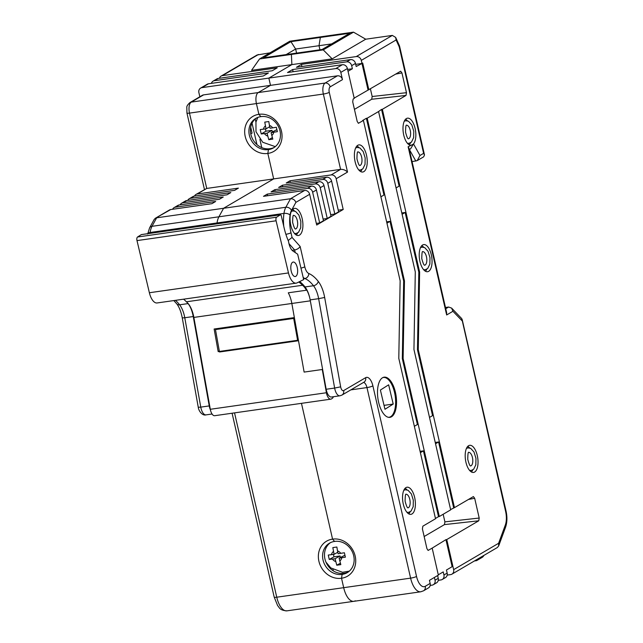 <?xml version="1.0" encoding="UTF-8"?>
<svg xmlns="http://www.w3.org/2000/svg" width="643" height="643" viewBox="0 0 643 643"><rect width="100%" height="100%" fill="white"/><g stroke="black" fill="none" stroke-linecap="round" stroke-linejoin="round"><path stroke-width="0.96" d="M269.433 125.425L270.084 128.254L276.345 127.274L277.35 131.662L271.089 132.651L272.809 139.113L268.782 139.692L267.062 133.222L261.227 133.961L260.214 129.573L266.049 128.833L264.755 122.122L268.79 121.543L269.433 125.425A5.707 5.007 -120.4 0 1 272.688 127.885M269.722 126.679L266.049 128.833M272.343 131.911L271.981 130.336L265.937 131.196L261.227 133.961M265.937 131.196L265.414 128.922M271.981 130.336L267.062 133.222M272.31 137.618L268.782 139.692M276.852 129.645L271.089 132.651M409.294 149.562L410.612 148.79L413.521 143.96A13.704 6.197 81.9 0 0 415.065 128.27A13.704 6.197 81.9 0 0 407.485 118.175A13.704 6.197 81.9 0 0 406.392 118.561A13.704 6.197 81.9 0 0 403.338 133.013A13.704 6.197 81.9 0 0 410.572 145.31L411.327 145.302M445.47 307.483L448.629 307.032L451.635 308.11L452.929 311.284L446.66 314.966L446.62 312.506L409.012 148.308L408.128 146.741L413.336 144.161M439.306 516.522L450.671 509.859L413.947 349.495L415.29 271.909L378.566 111.536L367.201 118.199L404.471 280.919L403.121 358.513L439.306 516.522L438.51 516.667L423.44 450.864L420.385 452.656M354.172 98.114L400.653 71.22L401.939 72.924L406.472 92.688L406.022 95.437L382.352 109.318L419.622 272.037L418.271 349.631L454.464 507.64L473.393 496.573L474.679 498.277L479.204 518.041L478.762 520.79L446.756 539.557L453.645 569.642A4.565 4.003 59.6 0 1 451.925 574.159A4.565 4.003 59.6 0 1 450.622 574.609L447.182 575.099M368.849 89.835L362.708 63.046L361.993 63.464L361.286 60.394A4.565 4.003 59.6 0 0 356.246 56.576L392.334 35.413L365.722 39.207L332.19 58.867L291.874 64.613L291.4 54.422L291.874 64.613L268.846 78.108L291.874 64.613L251.55 70.352L259.547 58.963L289.8 41.224L321.653 36.683L320.351 37.447L319.016 45.701L319.949 49.784L319.016 45.701L331.611 43.909M474.622 472.058A13.704 6.197 81.9 0 0 477.54 456.771A13.704 6.197 81.9 0 0 469.679 445.318A13.704 6.197 81.9 0 0 468.594 445.703A13.704 6.197 81.9 0 0 465.677 460.991A13.704 6.197 81.9 0 0 473.537 472.444A13.704 6.197 81.9 0 0 474.622 472.058M428.656 271.33A13.704 6.197 81.9 0 0 431.566 256.043A13.704 6.197 81.9 0 0 423.705 244.589A13.704 6.197 81.9 0 0 422.62 244.975A13.704 6.197 81.9 0 0 419.702 260.262A13.704 6.197 81.9 0 0 427.571 271.716A13.704 6.197 81.9 0 0 428.656 271.33M199.844 96.772L198.888 92.608A4.565 4.003 59.6 0 1 200.616 88.099A4.565 4.003 59.6 0 1 201.918 87.641L268.846 78.108L270.502 85.358L258.197 92.576L270.502 85.358L268.846 78.108L335.775 68.576A4.565 4.003 59.6 0 1 340.814 72.394L342.47 79.644L330.164 86.861A4.565 2.066 81.9 0 0 329.272 92.359L347.533 172.083C345.532 170.13 343.217 169.222 340.597 169.374L273.669 178.907L223.579 208.276L218.917 216.795L223.579 208.276L290.507 198.743L304.613 190.473A4.565 4.003 59.6 0 1 309.653 194.29L316.694 225.034L343.209 209.489L336.168 178.746A4.565 4.003 -120.4 0 0 331.129 174.928L340.597 169.374L323.349 94.047A4.565 0.739 -12.9 0 0 329.272 92.359M288.168 240.514L292.059 237.42L300.144 246.462L304.806 266.813A9.155 4.147 -98.1 0 0 308.785 273.492A51.07 23.108 81.9 0 1 318.277 281.425A23.719 10.73 81.9 0 1 324.659 297.46L340.653 386.837A4.565 2.066 81.9 0 0 343.643 390.582L365.642 377.682A11.413 5.168 -98.1 0 1 372.892 385.888L416.535 576.458A13.704 6.197 81.9 0 0 425.24 586.303L430.159 583.418L429.46 580.34L438.357 575.123L432.176 548.109L428.182 550.4L426.936 548.688L422.411 528.924L422.853 526.175L435.52 518.74L398.797 358.376L400.139 280.79L363.416 120.426L358.472 123.263L357.227 121.559L352.702 101.795L353.144 99.038L354.237 98.403L347.397 68.536A4.565 4.003 -120.4 0 0 342.357 64.718L287.525 72.522L292.605 69.548L346.633 61.849L350.451 59.614A4.565 4.003 59.6 0 1 355.491 63.432L356.198 66.502L361.993 63.464M299.501 235.105A13.704 6.197 81.9 0 0 302.419 219.818A13.704 6.197 81.9 0 0 294.55 208.364A13.704 6.197 81.9 0 0 293.465 208.75A13.704 6.197 81.9 0 0 290.548 224.037A13.704 6.197 81.9 0 0 298.416 235.491A13.704 6.197 81.9 0 0 299.501 235.105M411.986 513.958A13.704 6.197 81.9 0 0 414.904 498.671A13.704 6.197 81.9 0 0 407.035 487.217A13.704 6.197 81.9 0 0 405.95 487.603A13.704 6.197 81.9 0 0 403.032 502.89A13.704 6.197 81.9 0 0 410.901 514.344A13.704 6.197 81.9 0 0 411.986 513.958M391.491 416.777A20.295 9.179 81.9 0 0 395.807 394.135A20.295 9.179 81.9 0 0 384.16 377.168A20.295 9.179 81.9 0 0 382.545 377.738A20.295 9.179 81.9 0 0 378.229 400.388A20.295 9.179 81.9 0 0 389.883 417.355A20.295 9.179 81.9 0 0 391.491 416.777M363.825 171.633A13.704 6.197 81.9 0 0 366.743 156.345A13.704 6.197 81.9 0 0 358.874 144.892A13.704 6.197 81.9 0 0 357.789 145.278A13.704 6.197 81.9 0 0 354.872 160.565A13.704 6.197 81.9 0 0 362.74 172.019A13.704 6.197 81.9 0 0 363.825 171.633M292.637 209.401A13.704 6.197 -98.1 0 1 294.478 210.992M297.613 232.983A13.704 6.197 -98.1 0 1 296.286 235.025M405.122 488.254A13.704 6.197 -98.1 0 1 406.963 489.853M410.097 511.836A13.704 6.197 -98.1 0 1 408.771 513.878M332.568 539.139L334.601 541.438L332.568 539.139L301.463 403.338L332.568 539.139A20.319 17.819 -120.4 0 0 318.904 561.267A20.319 17.819 -120.4 0 0 341.521 578.226A20.319 17.819 -120.4 0 0 355.185 556.099A20.319 17.819 -120.4 0 0 332.568 539.139M296.568 53.112L295.635 49.037L319.016 45.701L320.351 37.447L321.653 36.683L353.505 32.15L365.722 39.207M150.004 233.353A28.895 13.069 81.9 0 1 150.116 232.485L217.045 222.952A28.895 13.069 81.9 0 0 216.932 223.82A28.895 13.069 -98.1 0 1 217.045 222.952A18.727 8.472 -98.1 0 1 218.917 216.795A18.727 8.472 81.9 0 0 217.045 222.952L283.973 213.412A18.727 8.472 -98.1 0 1 285.846 207.263L151.989 226.328A18.727 8.472 81.9 0 0 150.116 232.485A4.565 2.218 -171.8 0 0 147.794 233.666M154.119 219.576L149.594 227.855A4.565 3.488 -151.3 0 1 151.989 226.328L156.651 217.808L223.579 208.276L273.669 178.907L267.834 153.428A20.319 17.819 -120.4 0 0 281.505 131.301A20.319 17.819 -120.4 0 0 258.888 114.341L260.913 116.64L258.888 114.341L256.42 103.579A9.131 4.131 -98.1 0 1 258.197 92.576A9.131 4.131 81.9 0 0 256.42 103.579L258.888 114.341A20.319 17.819 -120.4 0 0 245.216 136.469A20.319 17.819 -120.4 0 0 267.834 153.428L268.461 149.578L267.834 153.428L273.669 178.907L206.741 188.439L197.272 193.993L238.4 188.134L234.607 190.352L194.29 196.099L190.505 198.317L230.821 192.578L227.035 194.797L186.719 200.544L182.925 202.762L223.25 197.015L219.456 199.242L179.14 204.98L175.354 207.199L215.67 201.46L211.885 203.678L170.757 209.538L155.365 218.25L154.175 219.48M268.461 149.578L269.972 148.694L268.461 149.578A17.128 15.014 -120.4 0 0 268.661 149.554A17.128 15.014 -120.4 0 0 273.548 147.85A17.128 15.014 -120.4 0 0 280.01 130.923A17.128 15.014 -120.4 0 0 261.114 116.608A17.128 15.014 -120.4 0 0 260.913 116.64A17.128 15.014 -120.4 0 0 260.712 116.664A17.128 15.014 -120.4 0 0 255.826 118.368A17.128 15.014 -120.4 0 0 249.363 135.295A17.128 15.014 -120.4 0 0 268.26 149.61A17.128 15.014 -120.4 0 0 268.461 149.578M360.619 171.552A13.704 6.197 81.9 0 0 361.937 169.511M358.802 147.52A13.704 6.197 81.9 0 0 356.969 145.929M295.893 202.36C294.832 199.852 293.031 198.647 290.507 198.743L285.846 207.263A4.565 3.488 -151.3 0 1 291.488 210.406L295.893 202.36L309.653 194.29M304.613 190.473L263.493 196.332L267.279 194.106L307.595 188.367L311.389 186.14L271.065 191.887L274.858 189.669L315.174 183.922L318.96 181.704L278.644 187.443L282.43 185.224L322.746 179.485L326.54 177.259L286.215 183.006L290.009 180.787L331.129 174.928M290.379 182.411L290.009 180.787M338.242 210.197L343.209 209.489M326.54 177.259A4.565 4.003 59.6 0 1 331.579 181.077L338.62 211.828L334.826 214.047L327.785 183.303A4.565 4.003 -120.4 0 0 322.746 179.485M282.807 186.856L282.43 185.224M330.671 214.641L334.826 214.047M318.96 181.704A4.565 4.003 59.6 0 1 324 185.522L331.041 216.265L327.255 218.491L320.214 187.74A4.565 4.003 -120.4 0 0 315.174 183.922M275.228 191.292L274.858 189.669M323.091 219.078L327.255 218.491M267.649 195.737L267.279 194.106M316.324 223.41L319.675 222.928L312.635 192.185A4.565 4.003 -120.4 0 0 307.595 188.367M311.389 186.14A4.565 4.003 59.6 0 1 316.42 189.966L323.469 220.71L319.675 222.928M331.426 397.012A9.131 4.131 -98.1 0 1 326.162 389.264L334.633 388.059A9.131 4.131 81.9 0 0 339.898 395.807L331.426 397.012M299.646 281.586A46.505 21.042 -98.1 0 1 305.015 286.939A19.153 8.664 -98.1 0 1 310.167 299.879L326.162 389.264M300.144 246.462C299.003 248.278 297.17 249.452 294.639 249.982L292.155 250.336M341.521 578.226L343.683 587.67A18.269 8.263 81.9 0 0 353.835 601.318A18.269 8.263 -98.1 0 1 343.683 587.67L341.521 578.226L342.14 574.376A17.128 15.014 -120.4 0 0 342.341 574.352A17.128 15.014 -120.4 0 0 347.236 572.656A17.128 15.014 -120.4 0 0 353.69 555.729A17.128 15.014 -120.4 0 0 334.802 541.406A17.128 15.014 -120.4 0 0 334.601 541.438A17.128 15.014 -120.4 0 0 334.392 541.462A17.128 15.014 -120.4 0 0 329.505 543.166A17.128 15.014 -120.4 0 0 323.051 560.093A17.128 15.014 -120.4 0 0 341.939 574.408A17.128 15.014 -120.4 0 0 342.14 574.376L341.521 578.226M348.16 572.061A17.128 15.014 59.6 0 1 344.238 573.243A17.128 15.014 59.6 0 1 344.037 573.267A17.128 15.014 59.6 0 1 343.836 573.299A17.128 15.014 59.6 0 1 326.057 562.352A17.128 15.014 59.6 0 1 330.478 542.644M342.14 574.376L344.037 573.267L342.14 574.376M432.176 548.109L445.945 539.646L452.133 566.684L446.451 570.019L447.158 573.09A4.565 4.003 59.6 0 1 445.438 577.607L442.215 579.496A4.565 4.003 -120.4 0 0 443.935 574.979L443.236 571.908L438.285 574.802M346.633 61.849A4.565 4.003 -120.4 0 1 351.673 65.666L352.38 68.745L348.032 71.293M368.045 89.98L361.977 63.464M437.626 575.549L438.261 578.314A4.565 4.003 59.6 0 1 436.533 582.823L433.318 584.712A4.565 4.003 -120.4 0 0 435.038 580.195L434.403 577.438M355.708 64.356L361.181 63.577M347.598 69.42L352.38 68.745M301.905 66.526L301.414 64.38L356.246 56.576M332.19 58.867L323.252 49.889L291.4 54.422L292.702 53.658L291.4 54.422L259.547 58.963M204.442 189.476L186.936 113.023L186.816 107.317C186.671 106.199 187.724 104.608 189.958 102.558L202.272 95.341A4.565 4.003 59.6 0 1 203.574 94.891L337.43 75.826A4.565 4.003 59.6 0 1 342.47 79.644M274.296 147.384A17.128 15.014 59.6 0 1 270.181 148.662A17.128 15.014 59.6 0 1 269.972 148.694A17.128 15.014 59.6 0 1 269.771 148.718A17.128 15.014 59.6 0 1 251.943 137.658A17.128 15.014 59.6 0 1 256.597 117.942M350.451 59.614L296.431 67.306L301.414 64.38M293.112 71.735L292.605 69.548M412.067 161.634L417.219 160.605L423.673 156.828L424.493 154.923L423.608 153.356L399.215 46.835L396.104 39.979L395.654 37.407L392.334 35.413M399.215 46.835L399.544 45.991M320.351 37.447L349.784 33.259L322.135 49.471L263.268 57.854L290.917 41.642L320.351 37.447M323.252 49.889L353.505 32.15M417.219 160.605L419.975 155.485L413.521 143.96M405.572 119.22A13.704 6.197 -98.1 0 1 407.413 120.812M410.539 142.794A13.704 6.197 -98.1 0 1 409.221 144.836M461.803 318.687L505.591 511.314A14.275 6.462 -98.1 0 1 505.326 525.018L498.598 543.287L498.663 545.955L497.344 547.531M442.215 579.496A4.565 4.003 -120.4 0 1 440.913 579.946L438.285 580.324M430.191 585.427L432.008 585.162A4.565 4.003 -120.4 0 0 433.318 584.712M430.159 583.418A4.565 4.003 59.6 0 1 428.439 587.927L423.52 590.813A4.565 4.003 -120.4 0 0 425.24 586.303M445.945 539.646L446.756 539.557M478.762 520.79L444.458 524.608L424.147 536.519M444.458 524.608L444.9 521.859L443.164 514.263M450.606 509.577L454.464 507.64M435.456 518.459L438.51 516.667M402.092 214.272L405.146 212.487L418.81 272.15L417.468 349.744L432.554 415.627L429.5 417.42M453.661 507.785L438.59 441.982L435.536 443.774M396.056 187.925L399.11 186.132L381.54 109.406L382.352 109.318M378.566 111.536L381.54 109.406M417.468 349.744L418.271 349.631M435.239 442.456L438.59 441.982M401.795 212.962L405.146 212.487M418.81 272.15L419.622 272.037M406.022 95.437L371.718 99.255L354.438 109.382M380.905 196.806L383.959 195.014L366.389 118.288L362.596 120.506L363.416 120.426M366.389 118.288L367.201 118.199M371.718 99.255L372.16 96.506L370.424 88.911M386.941 223.161L389.996 221.369L403.659 281.039L402.317 358.625L417.403 424.509L414.349 426.301M420.088 451.346L423.44 450.864M402.317 358.625L403.121 358.513M403.659 281.039L404.471 280.919M386.644 221.843L389.996 221.369M467.766 446.355A13.704 6.197 -98.1 0 1 469.607 447.954M472.734 469.937A13.704 6.197 -98.1 0 1 471.415 471.978M421.792 245.634A13.704 6.197 -98.1 0 1 423.633 247.225M426.767 269.208A13.704 6.197 -98.1 0 1 425.441 271.25M476.375 559.828L476.584 560.648L474.454 560.953M476.584 560.648L482.154 557.385A13.704 6.197 81.9 0 0 483.946 555.383M215.469 329.578L293.69 318.438L297.701 340.854L219.488 351.994L215.469 329.578L215.919 328.766M293.69 318.438L294.14 317.626M306.952 290.009A69.725 31.547 81.9 0 0 306.832 290.17L288.281 292.806A19.845 8.978 -98.1 0 1 291.842 303.472L304.123 372.088L322.617 369.452M306.832 290.17A19.845 8.978 -98.1 0 1 309.822 298.175M298.698 282.052A30.928 13.993 -98.1 0 1 302.459 285.267A19.845 8.978 -98.1 0 1 306.422 290.226L288.281 292.806A19.845 8.978 -98.1 0 1 291.842 303.472L294.365 317.594L214.135 329.015L218.178 351.608L298.408 340.179L304.123 372.088L322.264 369.5L326.419 392.744A7.563 3.424 81.9 0 0 330.783 399.166A7.563 3.424 81.9 0 0 331.442 398.917L332.158 398.459A7.306 3.303 81.9 0 0 333.379 396.731M306.815 289.752A69.725 31.547 81.9 0 0 306.422 290.226M302.459 285.267L186.341 301.808A19.845 8.978 -98.1 0 1 193.864 317.425L210.301 409.286A7.563 3.424 81.9 0 0 214.666 415.708L330.783 399.166M322.264 369.5L322.802 370.497M183.512 299.196A30.928 13.993 -98.1 0 1 186.341 301.808M303.689 279.592L297.653 254.194L293.023 251.075A10.955 4.951 -98.1 0 1 288.522 241.31A41.385 18.727 -98.1 0 1 283.667 225.854L281.256 215.726A1.326 0.603 81.9 0 0 280.525 214.762A1.326 0.603 81.9 0 0 280.412 214.802L276.627 217.197A2.95 1.334 81.9 0 0 276.088 220.79L288.474 272.929A13.993 6.334 81.9 0 0 296.198 283.145A13.993 6.334 81.9 0 0 297.412 282.687L303.689 279.592M141.548 234.582A1.326 0.603 81.9 0 0 141.428 234.574A1.326 0.603 81.9 0 0 141.315 234.615L137.53 237.01A2.95 1.334 81.9 0 0 136.991 240.603L149.377 292.742A13.993 6.334 81.9 0 0 157.101 302.957L296.198 283.145M292.613 262.264A7.306 3.303 81.9 0 0 291.062 270.414A7.306 3.303 81.9 0 0 295.258 276.522A7.306 3.303 81.9 0 0 295.836 276.313A7.306 3.303 81.9 0 0 297.387 268.163A7.306 3.303 81.9 0 0 293.192 262.055A7.306 3.303 81.9 0 0 292.613 262.264M388.428 417.307A20.094 9.09 81.9 0 0 389.047 417.267A20.094 9.09 81.9 0 0 395.212 396.096A20.094 9.09 81.9 0 0 383.381 377.481A20.094 9.09 81.9 0 0 382.778 377.618M388.645 384.819L380.391 390.044L384.956 409.278L393.211 404.061L388.645 384.819M384.032 405.363L393.211 404.061M219.287 350.901L218.178 351.608M337.495 550.898L338.138 553.744L344.391 552.763L345.379 557.168L339.118 558.148L340.814 564.634L336.779 565.205L335.091 558.719L329.256 559.466L328.268 555.062L334.103 554.314L332.833 547.595L336.868 547.016L337.495 550.898A5.707 5.015 -119.2 0 1 340.734 553.374M337.8 552.249L334.103 554.314M340.372 557.449L340.043 555.954L333.99 556.814L329.256 559.466M333.99 556.814L333.452 554.411M340.043 555.954L335.091 558.719M340.34 563.22L336.779 565.205M344.921 555.255L339.118 558.148M197.272 193.993A4.565 4.003 -120.4 0 0 195.97 194.443L206.741 188.439L189.492 113.112A9.131 4.131 -98.1 0 1 191.268 102.108L325.125 83.043A4.565 4.003 59.6 0 1 330.164 86.861M195.97 194.443A4.565 4.003 -120.4 0 0 194.516 196.067M190.505 198.317A4.565 4.003 -120.4 0 0 189.203 198.775L192.988 196.549A4.565 4.003 59.6 0 1 194.29 196.099M189.203 198.775A4.565 4.003 -120.4 0 0 187.74 200.391M182.925 202.762A4.565 4.003 -120.4 0 0 181.623 203.212L185.409 200.994A4.565 4.003 59.6 0 1 186.719 200.544M181.623 203.212A4.565 4.003 -120.4 0 0 180.169 204.836M175.354 207.199A4.565 4.003 -120.4 0 0 174.052 207.657A4.565 4.003 -120.4 0 0 172.589 209.28M174.052 207.657L177.838 205.43A4.565 4.003 59.6 0 1 179.14 204.98M155.421 218.218L169.455 209.988A4.565 4.003 59.6 0 1 170.757 209.538M212.061 414.012L206.033 414.872A9.131 4.131 -98.1 0 1 200.769 407.123L209.24 405.918L193.246 316.541A19.153 8.664 81.9 0 0 188.094 303.592A46.505 21.042 81.9 0 0 187.394 302.732M209.24 405.918A9.131 4.131 81.9 0 0 210.43 409.912M355.282 600.803A18.269 8.263 -98.1 0 1 353.835 601.318L420.763 591.785A18.269 8.263 81.9 0 1 410.612 578.137A4.565 0.739 -12.9 0 0 416.535 576.458M219.416 78.277A4.565 4.003 59.6 0 1 221.088 76.091A4.565 4.003 59.6 0 1 222.39 75.641L277.221 67.828L272.238 70.754L218.21 78.446L214.392 80.688A4.565 4.003 -120.4 0 0 213.082 81.139A4.565 4.003 -120.4 0 0 211.402 83.365M214.392 80.688L268.42 72.989L263.333 75.97L208.501 83.783A4.565 4.003 -120.4 0 0 207.199 84.233L200.616 88.099M213.082 81.139L216.908 78.904A4.565 4.003 59.6 0 1 218.21 78.446M221.088 76.091L257.096 54.985L269.98 52.847M286.151 54.599L295.635 49.037L290.917 41.642M250.77 133.905L252.08 133.133L250.714 127.185M265.406 125.996A5.707 5.007 -120.4 0 0 263.453 129.203M264.458 133.599A5.707 5.007 -120.4 0 0 267.705 136.059M271.74 135.488A5.707 5.007 -120.4 0 0 273.693 132.281M453.645 569.642L498.598 543.287M452.929 311.284L461.915 320.624M446.66 314.966L408.128 146.741M419.975 155.485L423.608 153.356M396.104 39.979L361.286 60.394M336.168 178.746L347.533 172.083M292.059 237.42L290.998 232.774A24.321 11.003 -98.1 0 1 290.073 215.059A14.154 6.406 -98.1 0 1 291.488 210.406M347.397 68.536L340.814 72.394M290.998 232.774A4.565 0.739 167.1 0 1 285.886 234.325M290.073 215.059A4.565 2.218 -171.8 0 0 283.973 213.412A28.895 13.069 -98.1 0 0 283.756 226.28M327.785 183.303L331.579 181.077M320.214 187.74L324 185.522M312.635 192.185L316.42 189.966M324.659 297.46L318.639 298.673L334.633 388.059L340.653 386.837M339.898 395.807L341.923 395.099A4.565 4.003 -120.4 0 0 343.643 390.582M318.277 281.425A4.565 3.199 142 0 1 313.487 285.733A46.505 21.042 81.9 0 0 309.203 281.232A46.505 21.042 81.9 0 0 304.838 278.507A13.728 6.213 -98.1 0 1 303.158 277.35M310.167 299.879L318.639 298.673A19.153 8.664 81.9 0 0 313.487 285.733L305.015 286.939M303.48 278.7L304.838 278.507A4.565 3.93 112.7 0 0 308.785 273.492M300.956 268.107A4.565 0.739 -12.9 0 0 304.806 266.813M295.225 252.562L294.639 249.982L288.948 243.617M341.923 395.099L363.922 382.199A4.565 4.003 -120.4 0 0 365.642 377.682M363.496 382.448A6.848 3.102 -98.1 0 1 366.968 387.576A4.565 0.739 -12.9 0 0 372.892 385.888M350.837 389.875L366.968 387.576L410.612 578.137L276.755 597.21L234.534 412.87M351.673 65.666L355.491 63.432M447.158 573.09L443.935 574.979M438.261 578.314L435.038 580.195M337.43 75.826L325.125 83.043A9.131 4.131 81.9 0 0 323.349 94.047L189.492 113.112A4.565 0.739 -12.9 0 1 186.936 113.031M335.775 68.576L342.357 64.718M415.852 161.096L409.374 149.514M445.752 308.72L448.629 307.032M505.591 511.314A4.565 0.739 -12.9 0 0 506.009 510.863C507.343 516.908 507.198 522.341 505.575 527.172A4.565 3.119 -159.8 0 0 505.326 525.018M428.383 550.328L427.965 550.368M479.204 518.041L444.9 521.859M474.679 498.277L468.417 499.458M358.673 123.199L358.264 123.239M406.472 92.688L372.16 96.506M401.939 72.924L395.678 74.106M310.336 300.836L193.864 317.425M326.419 392.744L210.301 409.286M149.377 292.742L288.474 272.929M136.991 240.603L276.088 220.79M141.315 234.615L280.412 214.802M137.53 237.01L276.627 217.197M333.468 551.477A5.707 5.015 -119.2 0 0 331.499 554.692M332.487 559.088A5.707 5.015 -119.2 0 0 335.726 561.564M339.753 560.993A5.707 5.015 -119.2 0 0 341.722 557.778M332.986 569.473L333.299 570.871M255.215 119.019L255.93 122.122M259.893 139.418L261.765 147.617M198.261 407.284L200.769 407.123L184.774 317.746L182.266 317.899L198.261 407.284C198.808 411.608 202.794 415.965 206.033 414.872M175.402 300.353A46.505 21.042 -98.1 0 1 179.622 304.798A4.565 3.199 142 0 1 176.785 303.874C179.236 307.065 181.069 311.734 182.266 317.899M188.094 303.592L179.622 304.798A19.153 8.664 -98.1 0 1 184.774 317.746L193.246 316.541M274.199 597.114A4.565 0.739 -12.9 0 0 276.755 597.21A18.269 8.263 -98.1 0 0 286.907 610.85C279.367 610.303 279.584 607.571 277.623 605.61L274.199 597.114L232.083 413.224M189.958 102.558A4.565 4.003 59.6 0 1 191.268 102.108L203.574 94.891M208.501 83.783L201.918 87.641M258.47 54.486L222.39 75.641M295.507 228.98A6.848 3.102 81.9 0 0 297.532 221.779A6.848 3.102 81.9 0 0 293.578 215.421M407.992 507.833A6.848 3.102 81.9 0 0 410.017 500.632A6.848 3.102 81.9 0 0 406.063 494.274M424.661 265.213A6.848 3.102 81.9 0 0 426.687 258.004A6.848 3.102 81.9 0 0 422.732 251.654M470.636 465.934A6.848 3.102 81.9 0 0 472.661 458.732A6.848 3.102 81.9 0 0 468.707 452.375M408.442 138.792A6.848 3.102 81.9 0 0 410.467 131.59A6.848 3.102 81.9 0 0 406.513 125.232M359.831 165.508A6.848 3.102 81.9 0 0 361.856 158.307A6.848 3.102 81.9 0 0 357.902 151.949M275.284 146.644L262.714 142.256L256.002 131.767L255.954 122.033L257.803 117.42M395.654 37.407L399.448 45.774M399.568 46.127L424.493 154.923M451.796 308.286L461.618 318.494M462.204 319.595L506.009 510.863M505.575 527.172L498.727 545.794M423.52 590.813L420.763 591.785M451.925 574.159L497.264 547.571M141.428 234.574L280.525 214.762M383.381 377.481L382.906 377.545M389.047 417.267L388.573 417.331M349.342 571.121L342.526 572.286L330.783 567.906L325.945 562.086M327.842 564.924L328.059 565.888M252.048 123.199L256.943 144.579M149.594 227.855L147.665 234.044M176.785 303.874L173.819 300.578M286.907 610.85L353.835 601.318M295.434 228.996L295.547 228.996C294.84 229.229 293.859 227.027 292.621 222.374C292.694 217.149 293.023 214.826 293.61 215.397L293.497 215.429M294.454 233.433L296.11 233.513L298.537 232.276L300.707 227.823L300.828 221.393L298.891 215.067L295.547 211.402L292.862 210.912L291.319 211.443M407.919 507.849L408.032 507.849C407.324 508.083 406.344 505.88 405.106 501.227C405.178 496.002 405.508 493.679 406.095 494.25L405.982 494.29M406.939 512.286L408.594 512.367L411.022 511.129L413.192 506.676L413.312 500.246L411.375 493.92L408.032 490.255L405.347 489.765L403.804 490.304M424.589 265.221L424.701 265.221C423.994 265.463 423.014 263.252 421.776 258.607C421.848 253.374 422.178 251.051 422.764 251.63L422.652 251.662M423.608 269.658L425.264 269.738L427.691 268.501L429.862 264.056L429.982 257.626L428.045 251.292L424.701 247.627L422.017 247.137L420.474 247.676M470.555 465.95L470.676 465.95C469.961 466.183 468.988 463.981 467.75 459.327C467.823 454.103 468.152 451.78 468.739 452.35L468.626 452.391M469.583 470.387L471.239 470.467L473.666 469.229L475.836 464.776L475.957 458.346L474.012 452.021L470.668 448.356L467.983 447.866L466.448 448.404M408.361 138.808L408.482 138.808C407.766 139.041 406.794 136.838 405.556 132.185C405.629 126.96 405.958 124.638 406.545 125.208L406.432 125.248M407.381 143.244L409.044 143.325L411.472 142.087L413.642 137.634L413.762 131.204L411.817 124.879L408.474 121.214L405.789 120.723L404.254 121.262M359.759 165.524L359.871 165.524C359.164 165.757 358.183 163.547 356.945 158.901C357.018 153.677 357.347 151.354 357.934 151.925L357.821 151.957M358.778 169.961L360.434 170.041L362.869 168.804L365.039 164.351L365.152 157.921L363.215 151.595L359.871 147.93L357.186 147.44L355.643 147.97"/></g></svg>
